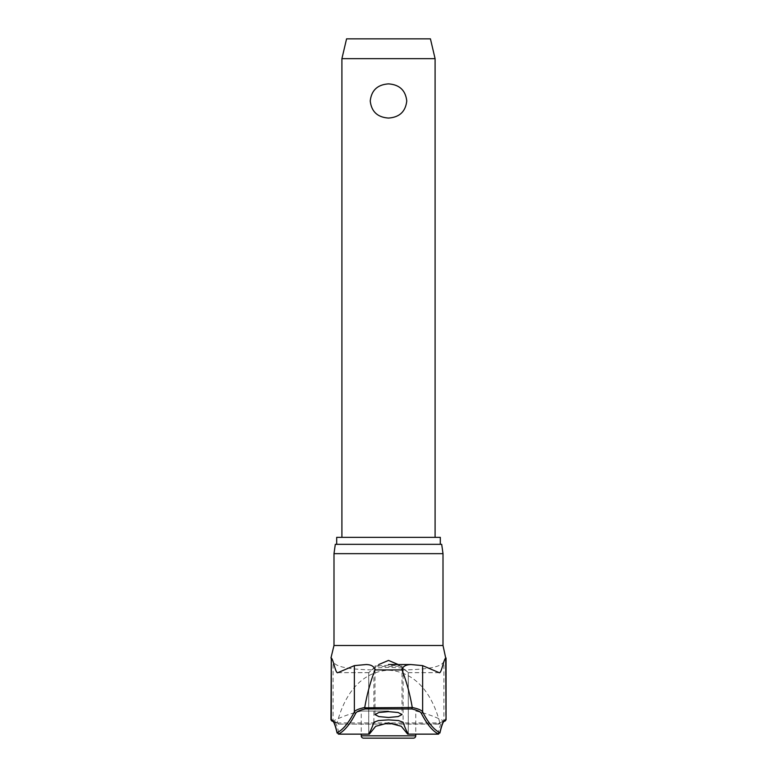 <?xml version="1.0" encoding="UTF-8"?>
<svg xmlns="http://www.w3.org/2000/svg" width="777" height="777" viewBox="0 0 777 777"><rect width="100%" height="100%" fill="white"/><g stroke="black" fill="none" stroke-linecap="round" stroke-linejoin="round"><path stroke-width="0.58" stroke-dasharray="3.88 2.91" d="M401.981 665.986L388.5 665.258L374.99 665.938L388.5 666.676L402.01 665.938L402.01 714.558M398.232 664.539L408.265 672.62L403.108 668.006L388.5 667.317L373.892 668.006L368.706 672.668L378.768 664.539M440.306 537.354L336.694 537.354M335.305 544.337L441.695 544.337M443.007 553.661L333.993 553.661M330.944 657.993L333.09 660.955C334.528 668.919 360.188 670.036 388.5 670.182C416.637 669.997 442.23 669.036 443.91 660.955L446.056 657.993M333.362 721.095A1.399 1.389 90 0 1 331.361 719.842A112.791 13.568 -90 0 1 333.09 720.774L337.189 722.717L338.957 723.911L335.081 722.008A111.538 13.423 90 0 0 333.362 721.095L333.304 721.095A111.538 12.315 90 0 1 339.083 734.139M388.5 711.052L361.247 711.052L388.5 711.052M335.081 722.008A1.399 1.379 137 0 1 333.469 721.726L338.345 724.096L438.043 723.911L443.91 720.774A112.791 13.568 90 0 1 445.639 719.842L446.056 719.842M341.909 58.654L435.091 58.654M388.5 83.887C377.535 84.635 371.445 90.326 370.24 100.971C371.445 111.616 377.535 117.308 388.5 118.055C399.465 117.308 405.555 111.616 406.76 100.971C405.555 90.326 399.465 84.635 388.5 83.887M346.571 38.85L430.429 38.85M363.578 738.15L413.422 738.15M437.917 734.139A111.538 12.315 -90 0 1 443.696 721.095L443.638 721.095A1.399 1.389 90 0 0 444.259 721.241L438.966 724.047L438.043 723.911L441.919 722.008A1.399 1.379 43 0 0 443.531 721.726A1.399 1.379 43 0 0 443.541 721.726A1.399 1.379 43 0 0 443.91 720.774L443.91 660.955M443.638 721.095A111.538 13.423 -90 0 0 441.919 722.008M408.265 672.62L408.265 733.653M388.5 544.337L336.694 544.337L388.5 544.337M439.811 722.717C433.887 700.145 419.842 672.222 388.5 670.182C357.158 672.222 343.113 700.145 337.189 722.717M444.259 721.241A1.399 1.389 90 0 0 445.639 719.842L445.639 657.993M443.696 721.095A1.399 1.389 -90 0 0 444.318 721.241L444.036 721.095A124.602 124.602 0 0 0 415.753 711.052L415.753 734.139M333.304 721.095A1.399 1.389 -90 0 1 332.682 721.241L332.964 721.095A124.602 124.602 0 0 1 361.247 711.052L361.247 734.139M332.741 721.241L333.459 721.726A1.399 1.379 137 0 1 333.459 721.726A1.399 1.379 137 0 1 333.09 720.774L333.09 660.955M366.132 664.539L366.783 664.539M408.216 672.629L439.083 672.629M410.207 664.539L410.868 664.539M443.007 645.483L333.993 645.483M337.917 672.629L368.784 672.629M368.735 672.659L368.735 733.653M337.179 722.892L439.821 722.892M361.247 735.819L415.753 735.819M330.944 719.842L331.361 657.993M373.892 722.26L373.892 668.006M403.108 668.006L403.108 722.26M368.706 672.668L337.694 672.668M368.696 733.741L368.696 672.659M438.655 724.096L338.345 724.096M408.304 733.741L408.304 672.659M374.99 714.558L374.99 665.938M439.306 672.668L408.294 672.668"/><path stroke-width="1.17" d="M401.835 669.191L401.991 669.92C406.575 681.643 409.994 694.172 412.247 707.507L364.743 707.808L365.307 708.945L411.693 708.945L412.257 707.808M333.993 553.661L443.007 553.661L441.695 544.337L335.305 544.337L333.993 553.661L333.993 645.483L443.007 645.483L445.707 657.993C443.444 659.79 441.414 674.232 439.083 672.629L422.63 665.627L422.63 711.878A994.618 109.858 -90 0 0 439.928 732.701L439.899 733.032C442.939 720.094 444.434 721.386 444.172 721.309L444.318 721.241A1.399 1.389 -90 0 0 445.707 719.842A112.791 12.461 90 0 0 439.928 732.701L437.917 734.139L438.655 734.11A996.017 110.013 90 0 1 421.28 713.237C420.357 711.586 417.152 710.159 411.693 708.945M364.743 707.808L364.753 707.507C358.828 708.731 355.371 710.188 354.37 711.878A994.618 109.858 90 0 1 337.072 732.701L339.083 734.139L338.345 734.11A996.017 110.013 -90 0 0 355.72 713.237C356.643 711.586 359.848 710.159 365.307 708.945M355.72 713.237A1.399 1.36 27.2 0 1 354.37 711.878L354.37 665.627L337.917 672.629C335.586 674.232 333.556 659.79 331.293 657.993L331.293 719.842A112.791 12.461 -90 0 1 337.072 732.701L337.101 733.032C334.061 720.094 332.566 721.386 332.828 721.309L332.682 721.241A1.399 1.389 -90 0 1 331.293 719.842L332.682 721.241M366.783 664.539L366.132 664.539C371.212 664.617 374.174 666.404 375.009 669.92L375.165 669.191M410.207 664.539L388.5 664.539L410.868 664.539L422.63 665.627M336.694 544.337L336.694 537.354L440.306 537.354L440.306 544.337M339.083 734.139L369.318 734.139L368.735 733.653A997.309 56.711 -90 0 0 373.892 722.26L378.418 720.57L388.5 719.871L398.582 720.57L403.108 722.26A997.309 56.711 90 0 0 408.265 733.653L407.682 734.139L401.282 726.281L388.5 722.872L375.689 726.301L369.318 734.139L368.735 733.653M388.5 717.462L378.894 716.598L374.99 714.558L378.894 712.499L388.5 711.635L398.106 712.499L402.01 714.558L398.106 716.598L388.5 717.462M378.768 664.539L388.5 660.421L398.232 664.539M331.293 657.993L330.944 719.842M415.753 735.819A2.331 2.331 0 0 1 413.422 738.15L363.578 738.15A2.331 2.331 0 0 1 361.247 735.819L415.753 735.819L415.753 734.139M341.909 58.654L346.571 38.85L430.429 38.85L435.091 58.654L341.909 58.654L341.909 537.354M388.5 118.055C377.535 117.308 371.445 111.616 370.24 100.971C371.445 90.326 377.535 84.635 388.5 83.887C399.465 84.635 405.555 90.326 406.76 100.971C405.555 111.616 399.465 117.308 388.5 118.055M421.28 713.237A1.399 1.36 152.8 0 0 422.63 711.878C421.629 710.188 418.172 708.731 412.247 707.507M407.682 734.139L437.917 734.139M410.868 664.539C405.555 664.772 402.603 666.569 401.991 669.92L375.009 669.92C370.425 681.643 367.006 694.172 364.753 707.507M354.37 665.627L366.132 664.539M446.056 657.993L446.056 719.842L445.707 657.993M443.007 553.661L443.007 645.483M333.993 645.483L330.944 657.993M361.247 734.139L361.247 735.819M435.091 58.654L435.091 537.354M446.056 719.842L444.036 721.095"/></g></svg>
